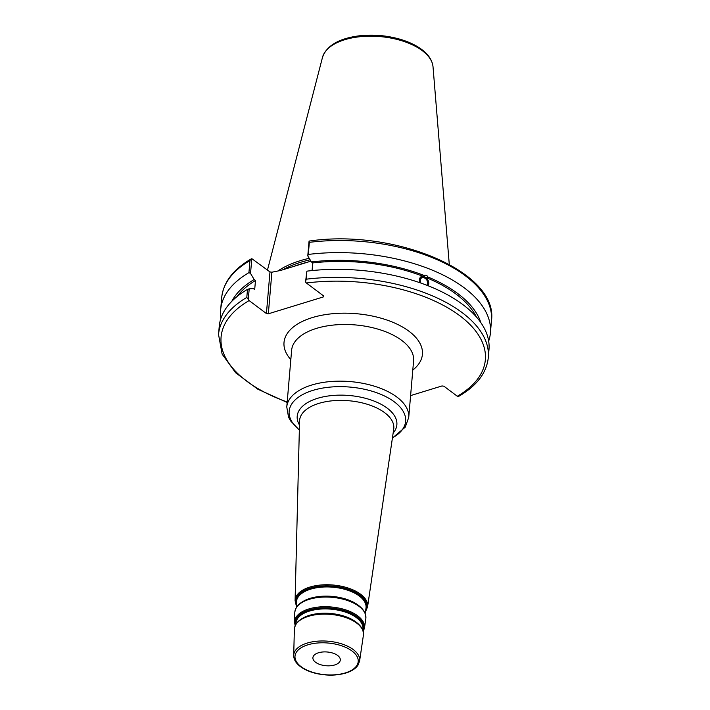 <?xml version="1.0" encoding="UTF-8"?>
<svg xmlns="http://www.w3.org/2000/svg" width="710" height="710" viewBox="0 0 710 710"><rect width="100%" height="100%" fill="white"/><g stroke="black" fill="none" stroke-linecap="round" stroke-linejoin="round"><path stroke-width="1.06" d="M337.649 655.472A13.756 6.905 -175.1 0 0 322.606 651.993A13.756 6.905 -175.1 0 0 312.897 657.691A13.756 6.905 -175.1 0 0 326.014 665.74A13.756 6.905 -175.1 0 0 340.303 660.043A13.756 6.905 -175.1 0 0 337.649 655.472M410.602 395.594L442.019 385.947L443.936 386.222L457.302 396.242L458.882 396.251C476.818 385.787 486.625 372.901 488.303 357.6A135.37 67.92 -175.1 0 0 306.179 279.207L305.54 282.012L306.383 283.006L323.662 295.972L323.37 296.922L268.336 313.811L271.894 272.205L269.977 271.93L266.41 313.545L268.336 313.811M266.41 313.545L249.13 300.578L246.805 297.428A135.37 67.92 -175.1 0 0 218.538 334.472L222.132 354.13L235.667 372.803L257.89 389.249L287.151 402.455M426.719 285.216A4.455 3.301 55.3 0 0 427.42 281.329A4.455 3.301 55.3 0 0 424.287 277.876A4.455 3.301 55.3 0 0 421.42 278.054A4.455 3.301 55.3 0 0 420.932 283.086M420.018 282.766L419.397 279.642L419.938 277.867L423.861 275.365C425.867 274.877 427.18 275.4 427.793 276.944L426.612 277.761L428.094 285.757M428.015 285.722A5.778 4.278 55.3 0 0 427.109 278.799A5.778 4.278 55.3 0 0 420.808 276.873M488.303 357.6L488.986 349.551A135.37 67.92 -175.1 0 0 306.871 271.158L305.54 282.012M422.672 276.19A125.555 62.995 -175.1 0 0 312.728 262.948L312.072 270.572M423.861 275.365A127.693 64.069 -175.1 0 0 311.406 261.954L312.728 262.948M248.287 299.576L249.21 288.837L253.381 288.597L254.695 289.591L255.476 280.512L254.162 279.518A127.693 64.069 -175.1 0 0 231.824 301.297M254.162 279.518L250.532 273.439L251.802 258.653L269.977 271.93M249.964 260.561L251.118 258.955C233.182 269.427 223.375 282.305 221.697 297.614A135.37 67.92 4.9 0 1 249.964 260.561L248.926 272.658L250.532 273.439M248.926 272.658A135.37 67.92 -175.1 0 0 220.668 309.702A135.37 67.92 -175.1 0 0 220.979 318.151M255.476 280.512A125.555 62.995 -175.1 0 0 237.167 296.469M249.21 288.837L247.497 289.378L246.805 297.428M309.045 241.089L309.338 242.35A135.37 67.92 4.9 0 1 491.462 320.734C498.74 271.894 394.236 228.363 309.063 241.089L307.776 255.875L311.406 261.954M488.675 341.102A135.37 67.92 -175.1 0 0 490.424 332.83A135.37 67.92 -175.1 0 0 308.309 254.437L309.338 242.35M307.776 255.875L308.309 254.437M271.894 272.205L280.619 270.448L310.927 261.156M309.232 258.307A96.072 48.2 -175.1 0 0 278.08 270.847M323.458 295.83L323.37 296.922M306.179 279.207L306.871 271.158M247.497 289.378A135.37 67.92 -175.1 0 0 219.23 326.423L218.538 334.472M310.119 259.798A95.246 47.792 -175.1 0 0 282.873 269.764M480.856 322.651A127.693 64.069 -175.1 0 0 427.793 276.944M476.41 316.98A125.555 62.995 -175.1 0 0 426.612 277.761M357.6 623.327A33.379 16.747 -175.1 0 0 355.887 621.916A33.379 16.747 -175.1 0 0 302.105 618.57M315.125 614.283A33.627 16.871 4.9 0 1 315.249 614.256A33.627 16.871 4.9 0 1 345.38 616.839A33.627 16.871 4.9 0 1 345.495 616.884M295.866 624.294L295.884 623.593A33.636 16.871 4.9 0 1 319.172 609.189A33.636 16.871 4.9 0 1 356.447 617.664A33.636 16.871 4.9 0 1 362.872 629.335L362.774 630.027M356.447 622.439A34.16 17.138 -175.1 0 0 345.619 616.919A34.16 17.138 -175.1 0 0 315 614.301A34.16 17.138 -175.1 0 0 296.656 623.398M362.89 630.347A33.929 17.022 -175.1 0 0 356.722 617.194A33.929 17.022 -175.1 0 0 317.796 608.781A33.929 17.022 -175.1 0 0 295.697 624.587M295.342 625.279A34.497 17.306 4.9 0 1 316.74 608.372A34.497 17.306 4.9 0 1 357.201 616.804A34.497 17.306 4.9 0 1 363.121 631.083M359.872 606.535A34.391 17.253 -175.1 0 0 358.115 605.089A34.391 17.253 -175.1 0 0 302.726 601.636M316.136 597.216A34.639 17.377 4.9 0 1 316.252 597.199A34.639 17.377 4.9 0 1 347.296 599.861A34.639 17.377 4.9 0 1 347.412 599.897M296.283 607.582L296.416 602.195A34.932 17.528 4.9 0 1 320.601 587.232A34.932 17.528 4.9 0 1 359.313 596.036A34.932 17.528 4.9 0 1 365.987 608.159L365.206 613.493M358.683 605.621A35.172 17.643 -175.1 0 0 347.527 599.941A35.172 17.643 -175.1 0 0 316.012 597.234A35.172 17.643 -175.1 0 0 297.135 606.588M365.73 609.952A35.225 17.679 -175.1 0 0 359.588 595.566A35.225 17.679 -175.1 0 0 318.47 586.922A35.225 17.679 -175.1 0 0 296.372 604.006M296.336 605.39A35.793 17.963 4.9 0 1 316.802 586.62A35.793 17.963 4.9 0 1 360.068 595.175A35.793 17.963 4.9 0 1 365.526 611.319M293.709 655.419C293.736 659.554 295.981 663.291 300.436 666.619C304.661 669.734 310.057 672.05 316.616 673.568C327.079 675.813 336.815 675.636 345.832 673.044C351.486 671.305 355.506 668.731 357.902 665.323L359.597 661.072A33.077 16.596 -175.1 0 0 353.278 649.588A33.077 16.596 -175.1 0 0 316.616 641.254A33.077 16.596 -175.1 0 0 293.709 655.419L294.366 629.273A34.657 17.395 4.9 0 1 318.364 614.425A34.657 17.395 4.9 0 1 356.784 623.167A34.657 17.395 4.9 0 1 363.405 635.193C363.786 627.48 357.858 621.392 345.619 616.919L345.38 616.839M363.245 631.554L364.452 628.039A35.101 17.608 -175.1 0 0 357.751 615.863A35.101 17.608 -175.1 0 0 318.843 607.014A35.101 17.608 -175.1 0 0 294.543 622.049L295.138 625.714M294.543 622.049L294.783 612.632A35.669 17.892 4.9 0 1 319.473 597.35A35.669 17.892 4.9 0 1 359.011 606.34A35.669 17.892 4.9 0 1 365.827 618.721C366.218 610.795 360.121 604.538 347.527 599.941L347.296 599.861M365.446 611.86L367.567 606.864A36.396 18.265 -175.1 0 0 360.618 594.234A36.396 18.265 -175.1 0 0 320.281 585.058A36.396 18.265 -175.1 0 0 295.085 600.651L296.327 605.932M295.085 600.651L299.567 421.039A47.268 23.714 4.9 0 1 332.298 400.795A47.268 23.714 4.9 0 1 384.687 412.705A47.268 23.714 4.9 0 1 393.722 429.115L367.567 606.864M345.326 672.92A31.701 15.904 4.9 0 1 295.174 658.614A31.701 15.904 4.9 0 1 339.3 645.071A31.701 15.904 4.9 0 1 345.326 672.92M393.136 433.056A50.011 25.09 -175.1 0 0 387.225 408.17A50.011 25.09 -175.1 0 0 324.461 396.615A50.011 25.09 -175.1 0 0 299.469 425.024M299.345 429.878A58.451 29.332 4.9 0 1 313.625 390.163A58.451 29.332 4.9 0 1 394.37 401.887A58.451 29.332 4.9 0 1 392.435 437.857M392.408 438.043L405.25 427.154L408.729 417.418A61.202 30.707 -175.1 0 0 396.925 397.103A61.202 30.707 -175.1 0 0 329.972 381.598A61.202 30.707 -175.1 0 0 286.769 406.963L288.517 417.081L290.567 420.879L299.345 430.065M286.769 406.963L291.624 350.296A61.202 30.707 4.9 0 1 316.456 328.393A61.202 30.707 4.9 0 1 401.789 340.436A61.202 30.707 4.9 0 1 413.593 360.751L408.729 417.418M412.794 370.052A69.456 34.852 -175.1 0 0 399.73 325.491A69.456 34.852 -175.1 0 0 312.187 317.627A69.456 34.852 -175.1 0 0 290.825 359.597M287.195 402.002A132.619 66.545 4.9 0 1 249.13 300.578M306.383 283.006A132.619 66.545 4.9 0 1 459.778 315.71A132.619 66.545 4.9 0 1 457.302 396.242M433.02 66.784C432.346 60.572 428.805 54.972 422.379 49.993C416.504 45.467 409.075 41.881 400.094 39.236C386.497 35.376 372.714 34.258 358.736 35.882C338.714 38.562 326.644 45.706 322.509 57.315A55.655 27.93 4.9 0 1 363.662 36.405A55.655 27.93 4.9 0 1 422.29 50.676A55.655 27.93 4.9 0 1 433.02 66.784L449.279 264.368M307.27 262.274A95.246 47.792 -175.1 0 0 294.26 266.268M315.249 614.256L315 614.301C302.185 616.617 295.307 621.605 294.366 629.273M316.252 597.199L316.012 597.234C302.815 599.622 295.742 604.76 294.783 612.632M359.597 661.072L363.405 635.193M364.452 628.039L365.827 618.721M491.462 320.734L490.424 332.83M322.509 57.315L267.475 270.057M221.697 297.614L220.668 309.702"/></g></svg>
